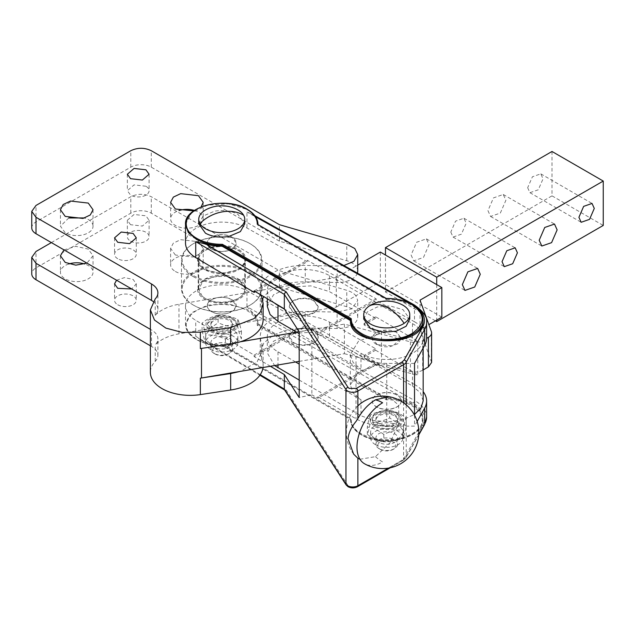 <?xml version="1.0" encoding="UTF-8"?>
<svg xmlns="http://www.w3.org/2000/svg" width="635" height="635" viewBox="0 0 635 635"><rect width="100%" height="100%" fill="white"/><g stroke="black" fill="none" stroke-linecap="round" stroke-linejoin="round"><path stroke-width="0.48" stroke-dasharray="3.17 2.38" d="M343.852 265.525L337.122 266.057L305.252 265.414A43.482 25.106 0 0 0 260.255 290.505A43.482 25.106 0 0 0 260.945 294.965M209.423 247.571A14.494 8.366 0 0 0 211.503 249.087A14.494 8.366 0 0 0 226.266 251.119A14.494 8.366 0 0 0 236.244 243.173A14.494 8.366 0 0 0 234.077 238.768A14.494 8.366 0 0 0 231.997 237.252A14.494 8.366 0 0 0 217.233 235.22A14.494 8.366 0 0 0 207.256 243.173A14.494 8.366 0 0 0 209.423 247.571M201.152 206.923L193.77 210.883M357.743 271.002A19.931 11.509 0 0 0 355.91 266.176L336.296 277.495L310.078 281.956L305.252 281.853A43.482 25.106 0 0 0 275.566 287.822L178.975 304.244A39.854 23.011 0 0 0 155.242 315.309A21.741 12.549 0 0 0 157.893 309.301A21.741 12.549 0 0 0 153.138 301.466M336.296 277.495L336.296 307.078L178.975 333.835A39.854 23.011 0 0 0 155.242 344.892A21.741 12.549 0 0 0 157.893 338.884A21.741 12.549 0 0 0 151.527 330.01L150.376 329.343M150.376 345.781L151.527 346.448A21.741 12.549 0 0 1 157.893 355.322A21.741 12.549 0 0 1 155.242 361.331A39.854 23.011 0 0 0 150.376 372.348M200.35 348.583A39.854 23.011 0 0 0 201.493 348.393L240.252 341.805M263.112 319.707A43.482 25.106 0 0 0 261.683 313.325L261.683 296.886M357.402 273.113A19.931 11.509 0 0 1 337.122 282.496L310.078 281.956L275.566 287.822A43.482 25.106 0 0 0 263.985 296.775M262.485 299.014A43.482 25.106 0 0 0 260.255 306.943A43.482 25.106 0 0 0 261.683 313.325M357.743 265.113L355.91 266.176A19.931 11.509 0 0 0 346.781 260.723L279.4 241.117L279.4 224.679M279.4 241.117L151.289 167.156A14.494 8.366 0 0 0 130.794 167.156L35.997 221.885A14.494 8.366 0 0 0 31.75 227.806M226.266 250.992C220.678 251.912 215.757 251.238 211.503 248.96A14.494 8.366 180 0 1 207.256 243.038A14.494 8.366 180 0 1 217.233 235.093A14.494 8.366 180 0 1 231.997 237.125L236.244 243.038L233.49 247.952L226.266 250.992M93.035 209.74L93.035 226.179A16.304 9.414 180 0 0 88.265 219.519L84.685 217.956M68.786 217.956L60.428 226.179L65.207 232.831A16.304 9.414 180 0 0 82.971 234.879A16.304 9.414 180 0 0 93.035 226.179M145.907 186.238L134.064 184.88L127.357 190.675L130.54 195.112A10.866 6.279 180 0 0 142.383 196.477A10.866 6.279 180 0 0 149.098 190.675A10.866 6.279 180 0 0 145.907 186.238M117.729 258.723A10.866 6.279 180 0 1 114.546 254.286A10.866 6.279 180 0 1 121.253 248.483A10.866 6.279 180 0 1 133.096 249.849A10.866 6.279 180 0 1 136.287 254.286A10.866 6.279 180 0 1 129.572 260.08A10.866 6.279 180 0 1 117.729 258.723M194.429 210.431A16.304 9.414 180 0 1 198.438 212.122A16.304 9.414 180 0 1 203.208 218.781A16.304 9.414 180 0 1 193.143 227.481A16.304 9.414 180 0 1 175.371 225.441A16.304 9.414 180 0 1 170.601 218.781A16.304 9.414 180 0 1 178.951 210.566M193.786 275.749A39.537 22.828 0 0 0 233.751 281.361A39.537 22.828 0 0 0 260.731 263.438A39.537 22.828 0 0 0 249.706 243.467L249.706 243.467A39.537 22.828 0 0 0 193.786 243.467A39.537 22.828 0 0 0 182.769 255.778A39.537 22.828 0 0 0 193.786 275.749M51.371 242.594L130.794 196.739C137.628 193.5 144.455 193.5 151.289 196.739L279.4 270.7L346.781 290.306C350.885 291.528 353.933 293.346 355.91 295.759L336.296 307.078M380.341 252.063L380.341 281.646L355.91 295.759L357.743 300.585L351.655 308.856L337.122 312.079L305.252 311.444A43.482 25.106 0 0 0 275.566 317.405A43.482 25.106 180 0 0 260.255 336.526A43.482 25.106 180 0 0 261.683 342.908L263.112 349.29L256.961 362.156L240.252 371.388M63.992 249.888L75.827 246.364L88.265 249.103L93.035 255.762L86.908 263.12M130.54 224.703L127.357 220.258L134.064 214.463L145.907 215.821L149.098 220.258L142.383 226.06L130.54 224.703M116.554 280.233L124.508 277.614L133.096 279.432L136.287 283.869L131.715 288.981M175.371 255.024L170.601 248.364L173.347 243.134L180.665 239.673L198.438 241.713L203.208 248.364L200.462 253.595L193.143 257.064L175.371 255.024M182.769 285.369A39.537 22.828 0 0 0 193.786 305.332L193.786 305.332A39.537 22.828 0 0 0 249.706 305.332A39.537 22.828 0 0 0 260.731 293.021A39.537 22.828 0 0 0 249.706 273.05A39.537 22.828 0 0 0 209.748 267.446A39.537 22.828 0 0 0 182.769 285.369M263.001 367.522A43.482 25.106 0 0 0 263.112 365.728A43.482 25.106 0 0 0 261.683 359.346L260.255 352.965L263.716 343.162L273.534 334.907L288.155 329.533L305.252 327.882L337.122 328.517A19.931 11.509 0 0 0 357.743 317.024A19.931 11.509 0 0 0 346.781 306.745L279.4 287.139L151.289 213.177A14.494 8.366 0 0 0 130.794 213.177L35.997 267.914A14.494 8.366 0 0 0 31.75 273.828M211.503 311.547A14.494 8.366 0 0 0 226.266 313.587A14.494 8.366 0 0 0 236.244 305.633A14.494 8.366 0 0 0 234.077 301.236A14.494 8.366 0 0 0 231.997 299.712A14.494 8.366 0 0 0 217.233 297.68A14.494 8.366 0 0 0 207.256 305.633A14.494 8.366 0 0 0 209.423 310.031A14.494 8.366 0 0 0 211.503 311.547M175.371 271.462A16.304 9.414 0 0 0 193.143 273.502A16.304 9.414 0 0 0 203.208 264.803A16.304 9.414 0 0 0 198.438 258.151A16.304 9.414 0 0 0 180.665 256.111A16.304 9.414 0 0 0 170.601 264.803A16.304 9.414 0 0 0 175.371 271.462M117.729 304.744A10.866 6.279 0 0 0 129.572 306.102A10.866 6.279 0 0 0 136.287 300.307A10.866 6.279 0 0 0 133.096 295.87A10.866 6.279 0 0 0 121.253 294.505A10.866 6.279 0 0 0 114.546 300.307A10.866 6.279 0 0 0 117.729 304.744M130.54 241.141A10.866 6.279 0 0 0 142.383 242.499A10.866 6.279 0 0 0 149.098 236.696A10.866 6.279 0 0 0 145.907 232.259A10.866 6.279 0 0 0 134.064 230.902A10.866 6.279 0 0 0 127.357 236.696A10.866 6.279 0 0 0 130.54 241.141M68.786 263.985A16.304 9.414 0 0 0 60.428 272.201A16.304 9.414 0 0 0 65.207 278.86A16.304 9.414 0 0 0 82.971 280.9A16.304 9.414 0 0 0 93.035 272.201A16.304 9.414 0 0 0 88.265 265.541A16.304 9.414 0 0 0 84.685 263.985M299.188 361.371L344.4 353.679L344.4 324.096L410.416 341.868A10.866 6.279 0 0 0 422.696 340.614L426.609 338.36M296.751 332.2L344.4 324.096M293.489 312.865L289.242 306.943L289.87 304.514C292.473 298.625 306.88 296.537 313.984 301.03L318.23 306.943L317.603 309.372C315 315.262 300.593 317.349 293.489 312.865M414.242 304.975A2.175 1.238 -60.8 0 1 414.496 305.808L414.496 321.778L376.166 300.331L376.166 298.855L307.221 260.263L307.221 261.739L255.397 291.655M307.221 261.739L246.967 228.021A36.235 20.923 0 0 0 207.621 223.774A36.235 20.923 0 0 0 185.515 243.038M193.278 276.638A40.267 23.249 180 0 1 181.483 260.199A40.267 23.249 180 0 1 182.054 256.302A40.267 23.249 180 0 1 193.278 243.761A40.267 23.249 180 0 1 250.222 243.761L250.222 243.761A40.267 23.249 180 0 1 262.017 260.199A40.267 23.249 180 0 1 261.445 264.096A40.267 23.249 180 0 1 233.974 282.353A40.267 23.249 180 0 1 193.278 276.638M441.833 317.151L380.341 281.646M431.602 362.458L420.029 329.74L428.863 324.636M344.4 353.679L410.416 371.451C414.965 372.515 419.06 372.102 422.696 370.205L423.164 369.935M293.489 342.448C300.593 346.932 315 344.853 317.603 338.963L318.23 336.526L313.984 330.613C306.88 326.128 292.473 328.208 289.87 334.097L289.242 336.526L293.489 342.448M279.4 287.139L279.4 270.7M193.278 305.038A40.267 23.249 0 0 0 250.222 305.038A40.267 23.249 0 0 0 261.445 292.497A40.267 23.249 0 0 0 262.017 288.6A40.267 23.249 0 0 0 250.222 272.161A40.267 23.249 0 0 0 209.526 266.454A40.267 23.249 0 0 0 182.054 284.702A40.267 23.249 0 0 0 181.483 288.6A40.267 23.249 0 0 0 193.278 305.038L193.786 305.332M211.503 311.682A14.494 8.366 180 0 1 207.256 305.76A14.494 8.366 180 0 1 217.233 297.807A14.494 8.366 180 0 1 231.997 299.847L236.244 305.76L233.49 310.674L226.266 313.714C220.678 314.635 215.757 313.96 211.503 311.682M379.5 332.343L364.077 323.437L375.602 316.778L375.602 318.262L364.077 324.914L379.5 333.827L379.5 332.343A36.417 21.026 180 0 1 381.46 332.145L381.46 365.577L417.751 375.349A36.417 21.026 180 0 0 412.496 371.515L412.496 386.009L329.486 338.082L310.84 332.327L289.798 333.526L273.463 341.265L267.319 352.949L274.59 365.554M410.416 341.868L410.416 371.451M420.029 329.74L420.029 300.157M436.713 284.607L436.713 320.111M435.427 320.85L385.469 292.005L385.469 255.024M254.135 290.909L307.221 260.263M254.135 355.108L307.221 324.461L246.967 290.743A36.235 20.923 0 0 0 207.621 286.496A36.235 20.923 0 0 0 185.515 305.76A36.235 20.923 0 0 0 195.731 320.326L254.135 355.108L254.135 356.584L307.221 325.938L376.166 364.53L376.166 363.053L317.825 396.732L356.005 418.775C364.569 423.577 374.817 426.029 386.747 426.125L414.528 426.125L417.163 421.457M552.005 151.479L552.005 195.858L603.25 225.441M385.469 292.005L552.005 195.858M450.802 232.092L453.057 237.069L461.431 234.156L466.177 223.218L463.923 218.242L455.549 221.155L450.802 232.092M527.669 187.722L529.915 192.691L538.297 189.786L543.036 178.84L540.79 173.863L532.416 176.776L527.669 187.722M411.091 255.024L413.718 260.826L423.489 257.429L429.022 244.665L426.403 238.863L416.623 242.26L411.091 255.024M487.958 210.645L490.577 216.456L500.356 213.05L505.889 200.295L503.261 194.485L493.49 197.882L487.958 210.645M255.651 216.876L251.381 213.773L246.967 212.042L246.967 228.021M414.496 321.778A39.854 23.011 180 0 1 426.609 338.304M414.528 363.41L386.747 363.41C374.817 363.307 364.569 360.855 356.005 356.052L317.825 334.01L376.166 300.331M377.246 344.622L372.253 338.304L380.738 330.692L396.256 331.986L401.241 338.304L392.763 345.916L377.246 344.622M376.166 298.855L317.825 332.534L311.864 329.089L299.188 331.827M317.825 334.01L317.825 332.534M185.515 224.401L191.548 212.844L207.621 205.137L228.402 203.835L246.967 209.383A36.235 20.923 180 0 1 247.372 209.613A36.235 20.923 180 0 1 257.985 224.401A36.235 20.923 180 0 1 257.985 224.615L257.985 225.496L386.39 299.633L386.39 298.744L257.77 224.242M254.333 216.138A36.235 20.923 180 0 1 257.985 225.29A36.235 20.923 180 0 1 257.985 225.496M254.818 215.694L251.381 213.773M307.221 324.461L307.221 325.938M351.25 419.87A35.512 20.503 0 0 0 361.64 434.753A35.512 20.503 0 0 0 411.861 434.753A35.512 20.503 0 0 0 411.861 405.757A35.512 20.503 0 0 0 386.096 399.756L257.254 325.374A35.512 20.503 180 0 0 246.856 310.491A35.512 20.503 180 0 0 196.644 310.491A35.512 20.503 180 0 0 196.644 339.487A35.512 20.503 180 0 0 222.409 345.488L351.25 419.87L222.202 345.615L222.115 344.432A36.235 20.923 180 0 1 205.899 342.321L286.202 390.152L348.004 485.577A5.072 2.929 0 0 0 349.171 486.624A5.072 2.929 0 0 0 356.338 486.624L402.042 460.24A8.7 5.024 0 0 0 404.162 458.24L422.592 425.498A37.687 21.757 0 0 0 413.393 403.392A37.687 21.757 0 0 0 412.98 403.154L254.333 314.365L246.967 306.713L414.496 400.479L414.496 384.5L376.166 363.053M205.899 342.321L200.898 340.098L195.731 336.296L195.731 320.326M270.391 366.268L254.135 356.584M414.528 415.219L414.528 426.125M311.864 329.089L311.864 394.772L299.188 397.51M317.825 396.732L317.825 398.216L311.864 394.772M376.499 344.368A14.494 8.366 180 0 1 372.253 338.455A14.494 8.366 180 0 1 383.222 330.335A14.494 8.366 180 0 1 396.256 332.137A14.494 8.366 180 0 1 397.002 332.534L401.241 338.455L398.177 343.599L390.279 346.567A14.494 8.366 180 0 1 377.246 344.773L376.499 344.368M386.39 299.633C406.011 299.22 423.704 309.435 422.981 320.762M350.52 320.342L350.52 319.453M198.739 223.814L203.121 216.019L214.582 211.185C223.441 209.725 231.259 210.796 238.022 214.416L244.761 223.814M363.744 319.072L367.395 311.888L377.206 306.991L390.041 305.927L403.019 309.682L409.758 319.072M376.166 364.53L317.825 398.216M286.202 390.152L284.869 390.112L284.329 389.065M414.496 384.5A39.854 23.011 180 0 1 423.164 391.668M396.256 394.708A14.494 8.366 0 0 0 380.738 393.406A14.494 8.366 0 0 0 372.253 401.026A14.494 8.366 0 0 0 376.499 406.94A14.494 8.366 0 0 0 377.246 407.345A14.494 8.366 0 0 0 392.763 408.638A14.494 8.366 0 0 0 401.241 401.026A14.494 8.366 0 0 0 397.002 395.105A14.494 8.366 0 0 0 396.256 394.708M200.898 340.098L259.882 375.229M254.333 314.365A36.235 20.923 180 0 1 257.985 323.509A36.235 20.923 180 0 1 257.985 323.723L257.985 324.612L386.39 398.74C396.47 398.772 405.13 400.82 412.369 404.868C419.394 409.051 422.926 414.052 422.981 419.87C424.331 437.698 381.778 447.723 361.132 434.451C354.108 430.276 350.568 425.275 350.52 419.449L222.115 345.321C212.241 345.289 203.716 343.329 196.532 339.423L188.277 332.407L185.515 324.398L191.548 312.849L207.621 305.133L228.402 303.84L246.967 309.38A36.235 20.923 180 0 1 247.372 309.61A36.235 20.923 180 0 1 257.985 324.398A36.235 20.923 180 0 1 257.985 324.612L257.985 323.509M386.286 298.442L386.39 298.744C396.47 298.775 405.13 300.815 412.369 304.871C419.394 309.055 422.926 314.055 422.981 319.873M206.764 209.296A23.011 13.287 180 0 1 214.582 206.748A23.011 13.287 180 0 1 236.736 209.296M371.769 304.554A23.011 13.287 180 0 1 401.733 304.554M359.95 459.256L375.476 456.66L390.184 442.531L399.066 422.735L398.589 405.13L388.945 396.684M375.476 456.66A36.235 20.923 60 0 0 382.603 461.939A36.235 20.923 -60 0 1 364.49 463.733M377.246 407.194A14.494 8.366 180 0 1 376.499 406.789A14.494 8.366 180 0 1 372.253 400.875A14.494 8.366 180 0 1 383.222 392.755A14.494 8.366 180 0 1 396.256 394.557A14.494 8.366 180 0 1 397.002 394.962A14.494 8.366 180 0 1 401.241 400.875A14.494 8.366 180 0 1 390.279 408.996A14.494 8.366 180 0 1 377.246 407.194M222.115 344.432L350.52 418.568L350.734 419.822M350.52 418.568A36.235 20.923 0 0 0 350.52 418.775A36.235 20.923 0 0 0 386.572 439.698A36.235 20.923 0 0 0 422.981 418.981A36.235 20.923 0 0 0 422.981 418.775A36.235 20.923 0 0 0 386.39 397.859L257.985 323.723M386.39 397.859L386.096 399.756M257.254 325.374L257.77 325.08M224.568 334.161C219.099 334.629 214.36 333.772 210.352 331.573C202.343 324.35 205.208 319.103 218.932 315.825C224.401 315.349 229.14 316.214 233.148 318.413C241.157 325.636 238.292 330.883 224.568 334.161M399.447 425.99C391.851 430.411 383.818 430.697 375.349 426.839C369.554 422.918 369.125 418.806 374.055 414.512C381.651 410.099 389.684 409.813 398.153 413.671C403.939 417.592 404.376 421.696 399.447 425.99M402.042 460.24A2.175 1.254 -120 0 0 403.13 460.351L390.271 467.773L403.13 460.351A2.175 1.254 -120 0 0 403.574 459.351L388.382 468.13M218.099 315.357C212.765 316.159 207.423 318.746 202.081 323.136C203.295 325.303 204.518 329.271 205.732 335.026C212.28 334.605 218.837 335.986 225.401 339.153C230.735 334.772 236.077 332.176 241.419 331.375C240.205 325.62 238.982 321.659 237.768 319.476C231.211 316.317 224.655 314.944 218.099 315.357L218.099 322.667C224.655 325.803 231.211 327.176 237.768 326.787C238.982 332.518 240.205 336.479 241.419 338.685C236.077 343.035 230.735 345.623 225.401 346.456C218.845 346.845 212.288 345.472 205.732 342.336C204.518 340.13 203.295 336.161 202.081 330.438C207.423 329.605 212.757 327.017 218.099 322.667M370.276 415.068C369.3 417.258 368.316 421.251 367.34 427.03C372.824 427.72 378.317 430.205 383.818 434.475C390.279 431.181 396.748 429.681 403.225 429.966C404.201 424.188 405.178 420.203 406.162 418.005C400.669 413.734 395.184 411.25 389.684 410.559C383.222 410.266 376.753 411.774 370.276 415.068L370.276 422.378C376.745 422.632 383.215 421.124 389.684 417.862C395.176 422.108 400.669 424.585 406.162 425.307C405.178 431.062 404.201 435.046 403.225 437.269C396.756 440.539 390.287 442.039 383.818 441.785C378.325 441.063 372.832 438.579 367.34 434.34C368.316 432.11 369.3 428.117 370.276 422.378M202.081 330.438L202.081 323.136M205.732 335.026L205.732 342.336M225.401 339.153L225.401 346.456M241.419 331.375L241.419 338.685M237.768 319.476L237.768 326.787M367.34 434.34L367.34 427.03M383.818 434.475L383.818 441.785M403.225 429.966L403.225 437.269M406.162 418.005L406.162 425.307M389.684 410.559L389.684 417.862M218.932 327.66A16.121 9.311 0 0 0 205.629 336.828A16.121 9.311 0 0 0 210.352 343.408A16.121 9.311 0 0 0 224.568 345.996A16.121 9.311 0 0 0 237.871 336.828A16.121 9.311 0 0 0 233.148 330.24A16.121 9.311 0 0 0 218.932 327.66M374.055 426.347A16.121 9.311 0 0 0 370.626 432.086A16.121 9.311 0 0 0 375.349 438.674A16.121 9.311 0 0 0 399.447 437.825A16.121 9.311 0 0 0 402.876 432.086A16.121 9.311 0 0 0 398.153 425.506A16.121 9.311 0 0 0 374.055 426.347M210.352 349.321A16.121 9.311 180 0 1 205.629 342.741A16.121 9.311 180 0 1 218.932 333.573A16.121 9.311 180 0 1 233.148 336.161A16.121 9.311 180 0 1 237.871 342.741A16.121 9.311 180 0 1 224.568 351.909A16.121 9.311 180 0 1 210.352 349.321M375.349 444.587A16.121 9.311 180 0 1 370.626 438.007A16.121 9.311 180 0 1 374.055 432.268A16.121 9.311 180 0 1 398.153 431.419A16.121 9.311 180 0 1 402.876 438.007A16.121 9.311 180 0 1 399.447 443.746A16.121 9.311 180 0 1 375.349 444.587M225.139 348.702A10.866 6.279 180 0 1 214.066 347.178A10.866 6.279 180 0 1 210.876 342.741A10.866 6.279 180 0 1 218.361 336.78A10.866 6.279 180 0 1 229.433 338.304A10.866 6.279 180 0 1 232.616 342.741A10.866 6.279 180 0 1 225.139 348.702M379.627 442.746A10.866 6.279 180 0 1 379.063 442.444A10.866 6.279 180 0 1 375.88 438.007A10.866 6.279 180 0 1 382.238 432.292A10.866 6.279 180 0 1 393.875 433.268A10.866 6.279 180 0 1 394.438 433.57A10.866 6.279 180 0 1 397.621 438.007A10.866 6.279 180 0 1 391.263 443.714A10.866 6.279 180 0 1 379.627 442.746M214.066 353.393L214.066 353.393A10.866 6.279 180 0 1 210.876 348.956A10.866 6.279 180 0 1 218.361 342.995A10.866 6.279 180 0 1 229.433 344.519A10.866 6.279 180 0 1 232.616 348.956A10.866 6.279 180 0 1 229.433 353.393A10.866 6.279 180 0 1 225.139 354.917A10.866 6.279 180 0 1 214.066 353.393L215.344 354.132A9.057 5.231 0 0 0 224.568 355.402A9.057 5.231 0 0 0 228.155 354.132A9.057 5.231 0 0 0 228.155 346.734A9.057 5.231 0 0 0 218.924 345.464A9.057 5.231 0 0 0 215.344 354.132M379.063 448.659L379.063 448.659A10.866 6.279 180 0 1 375.88 444.214A10.866 6.279 180 0 1 382.238 438.507A10.866 6.279 180 0 1 393.875 439.476A10.866 6.279 180 0 1 394.438 439.777A10.866 6.279 180 0 1 397.621 444.214A10.866 6.279 180 0 1 394.438 448.659A10.866 6.279 180 0 1 379.627 448.953A10.866 6.279 180 0 1 379.063 448.659L380.341 449.397A9.057 5.231 0 0 0 380.809 449.644A9.057 5.231 0 0 0 393.152 449.397A9.057 5.231 0 0 0 393.152 442A9.057 5.231 0 0 0 392.692 441.746A9.057 5.231 0 0 0 380.127 442.135A9.057 5.231 0 0 0 380.341 449.397M299.188 380.055L360.998 415.742L373.507 420.457L388.247 421.878L402.733 419.767L414.528 414.464M423.164 400.875L420.394 392.827L412.496 386.009M274.376 302.959A36.417 21.026 180 0 1 267.319 290.52A36.417 21.026 180 0 1 289.798 271.097A36.417 21.026 180 0 1 329.486 275.661L412.496 323.588L412.496 338.082A36.417 21.026 180 0 1 417.751 341.916L417.751 375.349M412.496 323.588A36.417 21.026 180 0 1 423.164 338.455A36.417 21.026 180 0 1 400.685 357.878A36.417 21.026 180 0 1 360.998 353.314L284.496 309.15M295.561 361.982L277.987 351.838A36.417 21.026 180 0 1 267.319 336.971A36.417 21.026 180 0 1 289.798 317.548A36.417 21.026 180 0 1 329.486 322.104L375.602 348.734L375.602 350.21L364.077 356.87L379.5 365.776L379.5 364.299L358.553 371.594L350.337 384.897L353.108 392.946L360.998 399.764L299.188 364.077M375.602 350.21L412.496 371.515M379.5 333.827L358.553 341.122L350.337 354.425L353.108 362.474L360.998 369.292L299.188 333.605M379.5 365.776A36.417 21.026 180 0 1 381.46 365.577M417.751 341.916L381.46 332.145M412.496 338.082L375.602 316.778M375.602 318.262L329.486 291.632L310.84 285.877L289.798 287.076L273.463 294.823L267.319 306.499M379.5 364.299L364.077 355.386L375.602 348.734M293.489 342.892A14.494 8.366 180 0 1 289.242 336.971A14.494 8.366 180 0 1 289.87 334.542A14.494 8.366 180 0 1 313.984 331.057A14.494 8.366 180 0 1 318.23 336.971A14.494 8.366 180 0 1 317.603 339.4A14.494 8.366 180 0 1 293.489 342.892M364.077 355.386L364.077 356.87M293.489 312.42C300.593 316.905 315 314.817 317.603 308.927L318.23 306.499L313.984 300.585C306.88 296.093 292.473 298.18 289.87 304.07L289.242 306.499L293.489 312.42M364.077 324.914L364.077 323.437M397.002 413.155L401.241 419.068L392.295 426.799L376.499 424.99A14.494 8.366 180 0 1 372.253 419.068A14.494 8.366 180 0 1 381.206 411.337A14.494 8.366 180 0 1 397.002 413.155M397.002 414.337A14.494 8.366 180 0 1 401.241 420.251A14.494 8.366 180 0 1 392.295 427.982A14.494 8.366 180 0 1 376.499 426.172A14.494 8.366 180 0 1 372.253 420.251A14.494 8.366 180 0 1 381.206 412.52A14.494 8.366 180 0 1 397.002 414.337M379.627 423.807A10.866 6.279 180 0 1 379.063 423.505A10.866 6.279 180 0 1 375.88 419.068A10.866 6.279 180 0 1 382.238 413.361A10.866 6.279 180 0 1 393.875 414.33A10.866 6.279 180 0 1 394.438 414.631A10.866 6.279 180 0 1 397.621 419.068A10.866 6.279 180 0 1 391.263 424.783A10.866 6.279 180 0 1 379.627 423.807M393.875 415.512A10.866 6.279 0 0 0 382.238 414.544A10.866 6.279 0 0 0 375.88 420.251A10.866 6.279 0 0 0 379.063 424.688A10.866 6.279 0 0 0 379.627 424.99A10.866 6.279 0 0 0 391.263 425.966A10.866 6.279 0 0 0 397.621 420.251A10.866 6.279 0 0 0 394.438 415.814A10.866 6.279 0 0 0 393.875 415.512M231.997 317.889A14.494 8.366 180 0 1 236.244 323.81A14.494 8.366 180 0 1 227.298 331.541A14.494 8.366 180 0 1 211.503 329.724L207.256 323.81L216.202 316.079L231.997 317.889M231.997 319.072A14.494 8.366 180 0 1 236.244 324.993A14.494 8.366 180 0 1 227.298 332.724A14.494 8.366 180 0 1 211.503 330.906A14.494 8.366 180 0 1 207.256 324.993A14.494 8.366 180 0 1 216.202 317.262A14.494 8.366 180 0 1 231.997 319.072M225.139 329.771A10.866 6.279 180 0 1 214.066 328.247A10.866 6.279 180 0 1 210.876 323.81A10.866 6.279 180 0 1 218.361 317.841A10.866 6.279 180 0 1 229.433 319.373A10.866 6.279 180 0 1 232.616 323.81A10.866 6.279 180 0 1 225.139 329.771M218.361 319.024A10.866 6.279 0 0 0 210.876 324.993A10.866 6.279 0 0 0 214.066 329.43A10.866 6.279 0 0 0 225.139 330.954A10.866 6.279 0 0 0 232.616 324.993A10.866 6.279 0 0 0 229.433 320.556A10.866 6.279 0 0 0 218.361 319.024M204.581 269.518L204.581 269.518C198.898 266.065 196.636 261.977 197.818 257.254C200.073 246.388 226.187 241.586 238.919 249.698C244.602 253.151 246.856 257.238 245.681 261.961L238.919 269.518L221.75 273.622L205.097 269.812A23.551 13.597 0 0 0 238.403 269.812A23.551 13.597 0 0 0 244.967 262.477A23.551 13.597 0 0 0 245.3 260.199A23.551 13.597 0 0 0 238.403 250.587A23.551 13.597 0 0 0 214.598 247.245A23.551 13.597 0 0 0 198.533 257.921A23.551 13.597 0 0 0 198.199 260.199A23.551 13.597 0 0 0 205.097 269.812M205.478 269.002A23.011 13.287 0 0 0 230.553 271.883A23.011 13.287 0 0 0 244.761 259.612A23.011 13.287 0 0 0 241.324 252.627A23.011 13.287 0 0 0 238.022 250.214A23.011 13.287 0 0 0 212.947 247.333A23.011 13.287 0 0 0 198.739 259.612A23.011 13.287 0 0 0 202.176 266.589A23.011 13.287 0 0 0 205.478 269.002M244.761 289.195A23.011 13.287 0 0 1 230.553 301.466A23.011 13.287 0 0 1 205.478 298.585L202.176 296.18L198.739 289.195L202.621 281.813L212.947 276.923L226.235 276.161L238.022 279.797A23.011 13.287 0 0 1 241.324 282.21A23.011 13.287 0 0 1 244.761 289.195L244.761 259.612M198.533 286.322A23.551 13.597 0 0 0 198.199 288.6A23.551 13.597 0 0 0 205.097 298.22C217.448 306.086 242.776 301.427 244.967 290.886L245.3 288.6L238.403 278.987A23.551 13.597 0 0 0 205.097 278.987A23.551 13.597 0 0 0 198.533 286.322M245.681 291.544C243.427 302.411 217.313 307.213 204.581 299.101C198.898 295.648 196.636 291.56 197.818 286.845L204.581 279.281L221.75 275.177L238.919 279.281C244.602 282.742 246.856 286.829 245.681 291.544M155.242 315.309L155.242 298.871M178.975 333.835L178.975 304.244M155.242 361.331L155.242 344.892M305.252 281.853L305.252 265.414M337.122 282.496L337.122 266.057M346.781 260.723L346.781 244.284M151.289 167.156L151.289 150.717M130.794 167.156L130.794 150.717M35.997 221.885L35.997 205.446M151.527 346.448L151.527 330.01M337.122 328.517L337.122 312.079M346.781 306.745L346.781 290.306M151.289 213.177L151.289 196.739M130.794 213.177L130.794 196.739M35.997 267.914L35.997 251.476M305.252 327.882L305.252 311.444M261.683 359.346L261.683 342.908M422.696 340.614L422.696 370.205M431.379 331.597L431.379 361.18M426.609 322.326A39.854 23.011 180 0 0 414.933 306.054A39.854 23.011 180 0 0 414.496 305.808L246.967 212.042M246.967 306.713L246.967 290.743M260.231 374.713L195.731 336.296M418.775 434.57L406.225 456.859A10.866 6.279 180 0 1 403.574 459.351L403.574 402.812M406.225 404.884L406.225 456.859A2.175 1.691 29.4 0 1 406.059 457.533A2.175 1.691 29.4 0 1 405.622 457.994A2.175 1.691 -150.6 0 1 404.162 458.24M356.005 356.052L356.005 418.775M386.747 363.41L386.747 426.125M346.178 484.989A2.175 1.659 147.1 0 0 346.567 485.37A2.175 1.659 -32.9 0 0 348.004 485.577M412.98 403.154A2.175 1.238 119.2 0 0 414.052 401.995A2.175 1.238 -60.8 0 0 414.496 400.479A39.854 23.011 180 0 1 414.933 400.725A39.854 23.011 180 0 1 426.609 416.997M424.482 424.791A2.175 1.691 29.4 0 1 424.053 425.252A2.175 1.691 -150.6 0 1 422.592 425.498M356.338 486.624A2.175 1.254 -120 0 0 357.426 486.735M403.13 460.351L406.059 457.533L418.743 434.991M422.981 419.87L422.981 419.664C424.545 437.975 382.064 448.072 361.275 434.784C354.274 430.641 350.687 425.601 350.52 419.664L350.52 419.449M360.998 399.764L360.998 415.742M360.998 353.314L360.998 369.292M277.987 351.838L277.987 364.974M329.486 322.104L329.486 338.082M329.486 275.661L329.486 291.632M157.893 309.301L157.893 292.862M260.255 306.943L260.255 290.505M60.428 209.74L60.428 226.179M127.357 174.236L127.357 190.675M149.098 174.236L149.098 190.675M114.546 237.847L114.546 254.286M136.287 237.847L136.287 254.286M170.601 202.343L170.601 218.781M203.208 202.343L203.208 218.781M157.893 355.322L157.893 338.884M193.786 243.467L193.278 243.761M249.706 243.467L250.222 243.761M357.743 317.024L357.743 300.585M260.255 352.965L260.255 336.526M60.428 255.762L60.428 272.201M93.035 255.762L93.035 272.201M127.357 220.258L127.357 236.696M149.098 220.258L149.098 236.696M114.546 283.869L114.546 300.307M136.287 283.869L136.287 300.307M170.601 248.364L170.601 264.803M203.208 248.364L203.208 264.803M249.706 305.332L250.222 305.038M263.112 365.728L263.112 349.29M181.483 288.6L181.483 260.199M262.017 288.6L262.017 260.199M257.985 224.369L257.985 225.29M185.515 305.76L185.515 324.398C185.69 330.335 189.278 335.375 196.278 339.527C203.533 343.583 212.185 345.615 222.242 345.623M503.261 194.485L554.506 224.068M490.577 216.456L541.822 246.039M426.403 238.863L477.639 268.446M413.718 260.826L464.963 290.417M540.79 173.863L592.034 203.454M529.915 192.691L581.16 222.282M463.923 218.242L515.168 247.825M453.057 237.069L504.301 266.652M357.878 405.868A36.235 36.235 0 0 0 353.608 454.081M350.52 419.664L350.52 418.775M422.981 419.664L422.981 418.775M205.629 336.828L205.629 342.741M237.871 336.828L237.871 342.741M370.626 432.086L370.626 438.007M402.876 432.086L402.876 438.007M210.876 342.741L210.876 348.956M232.616 342.741L232.616 348.956M375.88 438.007L375.88 444.214M397.621 438.007L397.621 444.214M228.155 354.132L229.433 353.393M393.152 449.397L394.438 448.659M423.164 338.455L423.164 348.067M267.319 336.971L267.319 352.949M350.337 354.425L350.337 384.897M267.319 290.52L267.319 298.76M289.242 336.526L289.242 336.971M318.23 336.526L318.23 336.971M289.242 306.499L289.242 306.943M318.23 306.499L318.23 306.943M401.241 419.068L401.241 420.251M372.253 419.068L372.253 420.251M375.88 419.068L375.88 420.251M397.621 419.068L397.621 420.251M236.244 323.81L236.244 324.993M207.256 323.81L207.256 324.993M210.876 323.81L210.876 324.993M232.616 323.81L232.616 324.993M238.403 269.812L238.919 269.518M198.739 289.195L198.739 259.612M198.199 288.6L198.199 260.199M245.3 288.6L245.3 260.199M205.097 278.987L204.581 279.281"/><path stroke-width="0.95" d="M260.945 294.965A43.482 25.106 0 0 0 261.683 296.886L263.112 303.268L260.787 311.364L254.056 318.595L230.672 327.549L200.35 332.145L182.309 332.438L165.894 328.104L154.464 320.032L150.376 309.88L155.242 298.871A21.741 12.549 0 0 0 157.893 292.862A21.741 12.549 0 0 0 151.527 283.988L35.997 217.281L31.75 211.368L35.997 205.446L130.794 150.717C137.628 147.479 144.455 147.479 151.289 150.717L279.4 224.679L346.781 244.284L354.782 248.523L357.743 254.564L353.901 261.35L343.852 265.525M65.207 216.4L60.428 209.74L63.175 204.51L70.493 201.041L88.265 203.081L93.035 209.74L90.289 214.971L82.971 218.44L65.207 216.4M130.54 178.673L127.357 174.236L134.064 168.442L145.907 169.799L149.098 174.236L142.383 180.038L130.54 178.673M117.729 242.284L114.546 237.847L121.253 232.045L133.096 233.41L136.287 237.847L129.572 243.642L117.729 242.284M193.77 210.883L175.371 209.002L170.601 202.343L173.347 197.112L180.665 193.643L198.438 195.683L203.208 202.343L201.152 206.923M31.75 211.368L31.75 227.806A14.494 8.366 0 0 0 35.997 233.72L151.527 300.426L151.527 283.988M153.138 301.466A21.741 12.549 0 0 0 151.527 300.426M150.376 309.88L150.376 372.348A39.854 23.011 0 0 0 200.35 394.605L230.672 390.009A43.482 25.106 0 0 0 263.001 367.522M200.35 378.166A39.854 23.011 0 0 0 201.493 377.984L240.252 371.388L230.672 373.57L200.35 378.166L200.35 394.605M200.35 332.145L200.35 348.583L230.672 343.987A43.482 25.106 0 0 0 240.252 341.805A43.482 25.106 0 0 0 263.112 319.707L263.112 303.268M263.985 296.775A43.482 25.106 0 0 0 262.485 299.014M357.402 273.113A19.931 11.509 0 0 0 357.743 271.002L357.743 254.564M84.685 217.956L68.786 217.956M178.951 210.566A16.304 9.414 180 0 1 194.429 210.431M150.376 329.343L35.997 263.311L31.75 257.389L35.997 251.476L51.371 242.594M86.908 263.12L75.827 265.16L65.207 262.422L60.428 255.762L63.992 249.888M131.715 288.981L117.729 288.306L114.546 283.869L116.554 280.233M31.75 257.389L31.75 273.828A14.494 8.366 0 0 0 35.997 279.741L150.376 345.781M84.685 263.985A16.304 9.414 0 0 0 68.786 263.985M240.252 341.805L296.751 332.2M240.252 371.388L299.188 361.371M426.609 338.36L428.419 337.312A10.866 6.279 0 0 0 431.602 332.875A10.866 6.279 0 0 0 431.379 331.597L420.029 300.157L441.833 287.568L441.833 317.151L428.863 324.636M357.743 265.113L380.341 252.063L441.833 287.568M255.397 291.655L254.135 292.386L254.135 290.909L284.329 308.888L299.188 331.827L299.188 397.51L284.329 374.563L270.391 366.268M257.985 224.401C257.81 218.464 254.222 213.423 247.221 209.28C226.449 195.993 183.952 206.081 185.515 224.401L185.515 243.038A36.235 20.923 0 0 0 195.731 257.604L254.135 292.386M423.164 369.935L428.419 366.895L431.602 362.458L431.602 332.875M436.713 284.607L436.713 277.209L603.25 181.062L603.25 225.441L436.713 321.588L436.713 320.111M603.25 181.062L552.005 151.479L385.469 247.626L436.713 277.209M385.469 247.626L385.469 255.024M195.731 257.604L195.731 241.625L205.899 244.102A36.235 20.923 180 0 0 222.115 246.205L222.115 245.324L350.52 319.453L350.52 320.556L222.115 246.205M195.731 241.625L284.329 294.386L284.329 308.888M435.427 320.85L436.713 321.588M539.194 240.228L544.735 227.465L554.506 224.068L557.133 229.878L551.593 242.641L541.822 246.039L539.194 240.228M462.336 284.607L467.868 271.844L477.639 268.446L480.266 274.256L474.734 287.012L464.963 290.417L462.336 284.607M578.914 217.305L583.652 206.367L592.034 203.454L594.281 208.431L589.534 219.369L581.16 222.282L578.914 217.305M502.047 261.683L506.793 250.738L515.168 247.825L517.422 252.801L512.675 263.747L504.301 266.652L502.047 261.683M426.609 322.326A39.854 23.011 180 0 1 424.656 329.438A2.175 1.691 -150.6 0 0 424.053 328.073A2.175 1.691 -150.6 0 0 422.592 327.279A37.687 21.757 0 0 0 413.393 305.165A37.687 21.757 0 0 0 412.98 304.935A2.175 1.238 -60.8 0 1 414.044 304.808L414.48 305.062C423.553 311.563 427.593 317.325 426.609 322.326L426.609 338.304A39.854 23.011 180 0 1 424.656 345.416L414.528 363.41L414.528 415.219M375.476 399.828A36.235 20.923 60 0 1 382.603 402.773A36.235 20.923 -60 0 0 358.934 434.697A36.235 20.923 -60 0 0 364.49 463.733A36.235 36.235 0 0 0 418.838 432.356A36.235 36.235 0 0 0 388.945 396.684L375.476 399.828C368.617 403.908 362.752 410.147 357.878 418.536L356.346 421.037C351.409 426.99 348.639 432.848 348.028 438.618L353.608 454.081L357.878 458.264L357.878 485.735A7.247 4.183 180 0 1 347.631 485.735A7.247 4.183 180 0 1 345.964 484.243L345.964 389.572L284.329 294.386L284.877 292.933L286.202 291.925L205.899 244.102M222.409 244.308A35.512 20.503 180 0 1 196.644 238.308A35.512 20.503 180 0 1 196.644 209.312A35.512 20.503 180 0 1 246.856 209.312A35.512 20.503 180 0 1 257.254 224.187L386.096 298.577C396.089 298.561 404.678 300.561 411.861 304.578C425.402 314 425.625 323.533 412.536 333.169C399.621 341.479 374.944 341.67 361.64 333.573C354.687 329.422 351.219 324.469 351.25 318.691L222.409 244.308L222.115 245.324C212.241 245.293 203.716 243.332 196.532 239.419L188.277 232.41L185.515 224.401M284.877 390.112L284.329 389.065L284.329 374.563M417.163 421.457L424.656 408.138A39.854 23.011 180 0 0 426.609 401.026L426.609 416.997A39.854 23.011 180 0 1 424.656 424.109L418.775 434.57M257.254 224.187L386.286 298.442M422.981 320.342L422.981 320.762C424.759 347.758 347.805 347.313 350.52 320.342M351.25 318.691L350.52 319.453C350.568 325.279 354.108 330.279 361.132 334.454C381.778 347.726 424.331 337.693 422.981 319.873L422.981 319.667C422.815 313.73 419.227 308.689 412.218 304.538C404.963 300.482 396.311 298.45 386.255 298.442M350.734 318.984L350.52 319.667M244.761 219.377L244.761 223.814L240.379 231.608L228.917 236.434C220.051 237.895 212.241 236.823 205.478 233.204L198.739 223.814L198.739 219.377A23.011 13.287 180 0 1 206.764 209.296A33.75 33.75 0 0 1 236.736 209.296A23.011 13.287 180 0 1 238.022 209.979A23.011 13.287 180 0 1 243.61 215.233A23.011 13.287 180 0 1 244.761 219.377A23.011 13.287 180 0 1 228.917 231.997A23.011 13.287 180 0 1 205.478 228.767A23.011 13.287 180 0 1 199.882 223.512A23.011 13.287 180 0 1 198.739 219.377M409.758 314.635L409.758 319.072L406.106 326.255L396.296 331.16L383.461 332.224L370.483 328.47L363.744 319.072L363.744 314.635A23.011 13.287 180 0 1 369.38 305.927A23.011 13.287 180 0 1 371.769 304.554A33.75 33.75 0 0 1 401.733 304.554A23.011 13.287 180 0 1 401.836 304.602A23.011 13.287 180 0 1 403.019 305.244A23.011 13.287 180 0 1 409.758 314.635A23.011 13.287 180 0 1 404.122 323.342A23.011 13.287 180 0 1 371.666 324.668A23.011 13.287 180 0 1 370.483 324.025A23.011 13.287 180 0 1 363.744 314.635M423.164 391.668A39.854 23.011 180 0 1 426.609 401.026M357.878 458.264L359.95 459.256M260.231 374.713L284.329 389.065L345.964 484.243A2.175 1.659 147.1 0 0 346.178 484.989L348.083 486.735C351.195 488.259 354.314 488.259 357.426 486.735L390.271 467.773L357.426 486.735A2.175 1.254 -120 0 0 357.878 485.735L388.382 468.13M414.528 414.464L420.942 408.114L423.164 400.875L423.164 348.067M274.59 365.554L299.188 380.055M299.188 364.077L295.561 361.982M284.496 309.15L277.987 305.387A36.417 21.026 180 0 1 274.376 302.959M267.319 298.76L267.319 306.499L270.097 314.547L277.987 321.366L299.188 333.605M35.997 233.72L35.997 217.281M201.493 377.984L201.493 348.409M230.672 343.987L230.672 327.549M230.672 390.009L230.672 373.57M35.997 279.741L35.997 263.311M428.419 337.312L428.419 366.895M254.818 215.694L414.044 304.808A2.175 1.238 -60.8 0 1 414.052 304.816A2.175 1.238 -60.8 0 1 414.242 304.975M422.592 327.279L404.162 360.021A2.175 1.691 29.4 0 1 405.622 360.815A2.175 1.691 29.4 0 1 406.225 362.18L424.656 329.438L424.656 345.416M412.98 304.935L255.651 216.876M418.743 434.991L424.482 424.791A2.175 1.691 29.4 0 0 424.656 424.109L424.656 408.138M357.878 418.536L357.878 391.065L403.574 364.68A10.866 6.279 180 0 0 406.225 362.18L406.225 404.884M404.162 360.021L402.042 362.021L356.338 388.406L349.171 388.406L348.004 387.358L286.202 291.925M348.004 387.358A2.175 1.659 147.1 0 0 346.567 388.191A2.175 1.659 147.1 0 0 345.964 389.572A7.247 4.183 180 0 0 347.631 391.065A7.247 4.183 180 0 0 357.878 391.065A2.175 1.254 -120 0 0 357.426 389.549A2.175 1.254 -120 0 0 356.338 388.406M402.042 362.021A2.175 1.254 60 0 1 403.13 363.164A2.175 1.254 -120 0 1 403.574 364.68L403.574 402.812M199.882 223.512A33.75 26.186 -29.6 0 1 243.61 215.233M369.38 305.927A33.75 20.804 56.4 0 1 404.122 323.342M277.987 364.974L277.987 367.816M277.987 305.387L277.987 321.366M284.52 389.779L346.178 484.989M259.882 375.229L284.655 389.985M422.981 320.556L422.981 319.667M364.49 463.733A36.235 36.235 0 0 0 406.527 405.138A36.235 36.235 0 0 0 357.878 405.868M426.609 416.997L424.482 424.791"/></g></svg>
